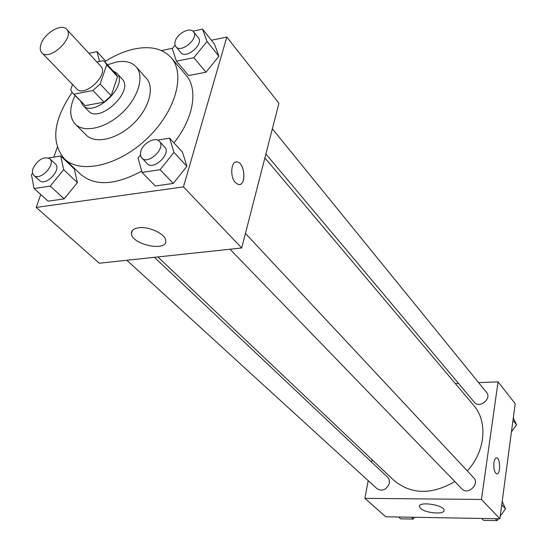 <?xml version="1.0" encoding="UTF-8"?>
<svg xmlns="http://www.w3.org/2000/svg" width="548" height="548" viewBox="0 0 548 548"><rect width="100%" height="100%" fill="white"/><g stroke="black" fill="none" stroke-linecap="round" stroke-linejoin="round"><path stroke-width="0.82" d="M41.134 43.765C44.772 32.866 61.78 23.112 66.637 29.236C75.336 37.326 49.382 61.835 41.806 52.697C39.963 50.635 39.744 47.662 41.134 43.765M66.637 29.236L100.722 66.137C109.511 74.37 84.419 98.065 76.706 88.824L41.806 52.697M105.1 62.171L115.923 73.98L117.525 76.672L111.162 95.729L104.024 102.12L85.173 105.648L73.994 94.16L92.948 90.482L100.161 84.022L106.689 64.856L105.1 62.171L103.175 60.664L96.873 61.972M72.528 84.502L70.651 89.824L72.494 92.968L73.994 94.16M85.173 105.648L72.494 92.968M80.748 101.449L82.844 105.264C93.913 118.443 129.307 85.015 116.786 73.206L113.094 70.891M116.786 73.206L122.101 79.022C134.644 90.852 99.448 124.101 88.344 110.908L82.844 105.264M104.024 102.12L92.948 90.482M117.525 76.672L106.689 64.856M111.162 95.729L100.161 84.022M74.994 95.537C69.219 107.833 69.315 117.361 75.288 124.143C84.111 133.28 105.942 128.273 122.136 112.867C138.439 97.578 144.686 76.069 136.062 66.74C131.506 61.945 124.828 60.396 116.018 62.102L107.524 64.815M75.288 124.143L86.262 135.109C95.119 144.282 116.82 139.439 132.835 124.197C148.967 109.079 155.036 87.687 146.385 78.323L136.062 66.74M72.083 92.509C53.334 120.224 50.738 142.288 64.287 158.701C80.035 174.415 118.279 165.962 146.727 138.904C175.367 112.039 185.978 74.343 171.195 57.732C162.866 48.662 150.645 45.731 134.527 48.95C124.636 51.087 114.683 55.348 104.668 61.732M171.195 57.732L185.916 75.001C198.438 88.927 193.862 118.06 173.956 142.87M141.679 171.113C115.333 185.299 95.01 186.389 80.693 174.387L64.287 158.701M40.737 194.519L36.223 207.404L183.457 186.895L226.817 37.052L211.439 40.237M172.599 48.272L161.461 50.58M57.266 147.302L53.834 157.112M175.052 45.265L172.278 48.669L176.435 61.177L188.656 75.556L205.98 72.226L218.905 56.204L214.33 43.84L202.507 29.113L192.889 31.161M140.404 155.105L138.048 158.023L142.035 172.408L155.351 185.971L173.257 183.436L186.923 166.325L182.47 152.111L169.606 138.151L157.577 140.117M32.654 173.237L31.442 174.709L34.072 188.519L48.108 201.157L64.184 198.883L77.398 182.635L74.329 168.989L60.712 155.981L48.656 157.954M235.4 182.58C229.516 176.62 231.153 160.071 237.387 162.003C245.326 163.208 246.305 186.69 238.311 184.471L235.4 182.58M36.223 207.404L99.277 263.218L241.702 247.984L183.457 186.895M241.702 247.984L278.932 103.298L226.817 37.052M239.476 184.518C246.559 184.114 244.6 163.016 237.38 162.003L236.181 161.955M138.719 227.776C149.022 226.194 165.489 234.03 165.736 240.517C167.839 252.073 132.089 244.977 131.431 233.722C131.219 230.516 133.65 228.53 138.719 227.776M264.883 157.879L473.541 405.143C487.98 421.446 485.603 451.196 467.273 470.883M454.826 481.555C431.482 495.015 411.171 494.618 393.902 480.363L157.879 256.95M126.862 260.266L377.188 488.857C382.675 491.638 386.758 489.707 389.416 483.048L389.272 479.843L387.731 477.294L154.392 257.32M272.363 128.821L486.549 392.395C492.125 398.622 479.418 408.924 474.363 402.287L265.89 153.974M245.442 233.448L473.678 477.733C480.075 483.98 467.862 495.611 461.943 488.905L230.023 249.237M455.313 383.545L458.525 383.415M478.61 382.62L498.05 381.853L515.195 403.65L499.879 518.778L481.459 499.454L498.05 381.853M372.071 459.704L371.626 462.115M368.188 480.637L364.9 498.344L481.459 499.454M364.9 498.344L385.724 516.778L499.879 518.778M420.426 508.304L419.412 506.626C418.138 501.057 444.058 504.818 444.044 510.229C445.106 514.887 425.07 513.216 420.426 508.304M493.94 462.676C494.474 459.375 495.433 457.779 496.796 457.881C500.619 458.34 500.509 475.048 496.673 473.856C494.419 472.397 493.508 468.67 493.94 462.676M496.673 473.856C500.502 475.048 500.619 458.34 496.789 457.881L496.543 457.854M398.629 517.004L400.663 518.84L413.288 519.066L414.583 517.285M413.288 519.066L411.281 517.223M500.214 516.271L505.509 508.866L502.194 501.393M481.706 518.456L483.562 520.353L497.118 520.6L498.44 518.75M505.509 508.866L501.735 504.818M497.118 520.6L495.282 518.696M511.442 431.858L516.559 424.775L513.298 417.919M516.559 424.775L512.976 420.343M34.072 188.519L50.252 186.101L63.671 169.668L60.712 155.981M49.786 158.708L55.369 163.975C62.054 169.455 45.553 186.799 39.572 180.552L33.894 175.367C32.318 173.791 32.051 171.462 33.086 168.373C38.011 159.468 43.58 156.242 49.786 158.708C56.458 164.181 39.86 181.607 33.894 175.367M48.108 201.157L64.184 198.883L77.398 182.635L63.671 169.668M77.398 182.635L74.329 168.989M64.184 198.883L50.252 186.101M142.035 172.408L160.078 169.716L173.976 152.399L169.606 138.151M159.372 141.329L164.667 146.987C171.688 153.598 153.413 170.955 147.172 163.605L140.98 156.927L140.35 154.563L140.815 151.173C143.014 143.028 155.385 136.431 159.372 141.329C166.393 147.926 148.015 165.386 141.781 158.043M155.351 185.971L173.257 183.436L186.923 166.325L173.976 152.399M186.923 166.325L182.47 152.111M173.257 183.436L160.078 169.716M99.572 61.41L96.955 51.608L88.886 53.327M105.648 61.109L96.955 51.608M176.435 61.177L193.882 57.684L207.021 41.484L202.507 29.113M193.471 31.743L198.328 37.716C204.267 44.107 185.923 59.65 180.778 52.601L175.25 45.779L174.812 43.443L175.216 41.148C177.278 33.421 190.033 26.811 193.471 31.743C199.41 38.12 180.97 53.759 175.84 46.71M188.656 75.556L205.98 72.226L218.905 56.204L207.021 41.484M218.905 56.204L214.33 43.84M205.98 72.226L193.882 57.684M131.431 233.722L132.431 230.455M419.412 506.626L419.535 505.866"/></g></svg>
